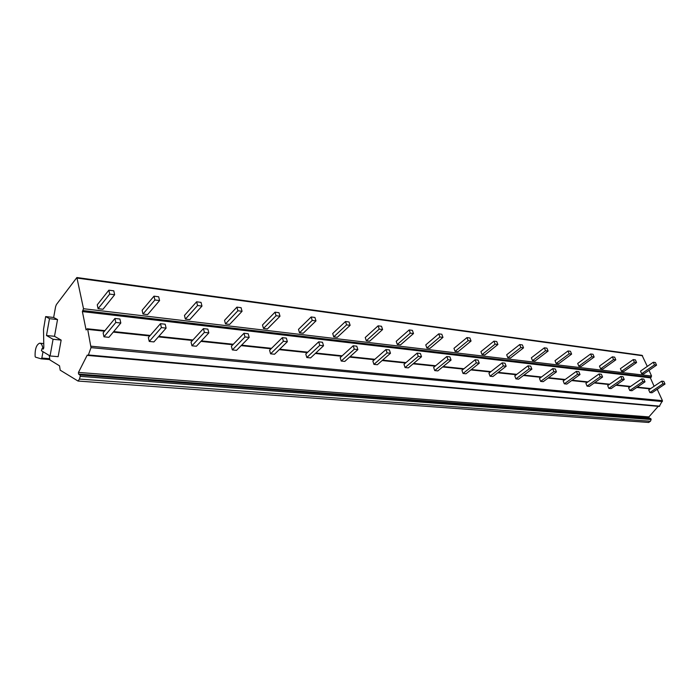 <?xml version="1.0" encoding="UTF-8"?>
<svg xmlns="http://www.w3.org/2000/svg" width="700" height="700" viewBox="0 0 700 700"><rect width="100%" height="100%" fill="white"/><g stroke="black" fill="none" stroke-linecap="round" stroke-linejoin="round"><path stroke-width="1.05" d="M53.655 317.476L45.657 316.584L43.523 329.411L43.82 347.445L43.181 349.09L42.087 348.53L41.414 350.735L50.059 355.967L58.144 356.668L61.154 340.078L54.504 336.297L57.531 319.559L53.655 317.476L55.615 306.6L56.394 304.579L76.877 277.533L83.51 308.717L82.381 311.579L86.1 329.971L87.229 328.764L87.71 329.402L91.009 347.629L88.401 354.97L87.981 355.451L87.255 355.075L78.47 372.409L78.558 374.08L80.001 374.955L80.203 376.346L79.476 379.067L78.024 381.045L60.2 370.178L59.526 365.829L49.849 359.905L49.271 355.495M658.201 406.35L648.891 416.92L649.084 418.005L650.834 418.626L651.149 419.536L650.431 421.251L648.585 422.45M657.212 389.279L662.445 400.662L659.242 406.438L88.051 355.434M649.04 370.335L651.569 376.049L650.37 377.834L654.097 386.286M76.947 277.541L642.049 355.338L647.299 366.406M641.646 373.721L640.509 371.114L653.301 362.25L654.474 364.884L641.646 373.721L643.746 373.975L656.565 365.155L655.392 362.53L653.301 362.25M621.53 371.315L620.392 368.655L633.238 359.599L634.41 362.276L621.53 371.315L623.718 371.578L636.589 362.556L634.41 362.276M600.609 368.812L599.471 366.1L612.369 356.834L613.541 359.564L600.609 368.812L602.884 369.084L615.808 359.852L613.541 359.564M578.839 366.205L577.692 363.449L590.634 353.955L591.806 356.738L578.839 366.205L581.201 366.494L594.16 357.044L591.806 356.738M556.15 363.493L555.012 360.675L567.989 350.963L569.153 353.797L556.15 363.493L558.617 363.79L571.611 354.113L569.153 353.797M532.499 360.666L531.37 357.787L544.364 347.83L545.528 350.726L532.499 360.666L535.071 360.973L548.091 351.059L545.528 350.726M507.815 357.709L506.686 354.777L519.706 344.566L520.861 347.515L507.815 357.709L510.492 358.033L523.539 347.865L520.861 347.515M482.029 354.62L480.918 351.627L493.938 341.154L495.075 344.172L482.029 354.62L484.838 354.961L497.884 344.531L495.075 344.172M455.07 351.4L453.968 348.338L466.979 337.584L468.116 340.664L455.07 351.4L458.01 351.75L471.048 341.049L468.116 340.664M426.86 348.023L425.766 344.899L438.751 333.848L439.88 336.998L426.86 348.023L429.931 348.39L442.951 337.4L439.88 336.998M397.303 344.488L396.226 341.294L409.168 329.936L410.279 333.148L397.303 344.488L400.523 344.873L413.499 333.567L410.279 333.148M366.301 340.777L365.243 337.505L378.123 325.824L379.207 329.114L366.301 340.777L369.679 341.18L382.594 329.551L379.207 329.114M333.743 336.875L332.701 333.533L345.502 321.51L346.57 324.87L333.743 336.875L337.286 337.304L350.131 325.334L346.57 324.87M299.512 332.78L298.498 329.359L311.185 316.969L312.226 320.416L299.512 332.78L303.24 333.226L315.971 320.898L312.226 320.416M263.471 328.466L262.491 324.966L275.039 312.183L276.054 315.709L263.471 328.466L267.409 328.939L280 316.225L276.054 315.709M225.487 323.925L224.534 320.329L236.906 307.134L237.886 310.756L225.487 323.925L229.635 324.424L242.06 311.299L237.886 310.756M185.377 319.121L184.468 315.438L196.621 301.796L197.566 305.515L185.377 319.121L189.761 319.646L201.976 306.084L197.566 305.515M142.975 314.055L142.117 310.266L154.009 296.161L154.91 299.967L142.975 314.055L147.612 314.606L159.574 300.58L154.91 299.967M98.079 308.674L97.265 304.797L108.85 290.185L109.69 294.096L98.079 308.674L102.987 309.269L114.643 294.744L109.69 294.096M82.381 311.579L650.37 377.834M661.719 381.15L648.734 389.9L649.898 392.56L651.997 392.77L665 384.055L663.81 381.395L661.719 381.15L662.909 383.819L649.898 392.56M641.655 378.849L628.617 387.8L629.781 390.504L631.969 390.723L645.024 381.815L643.834 379.102L641.655 378.849L642.845 381.57L629.781 390.504M620.778 376.46L607.688 385.604L608.851 388.369L611.126 388.596L624.234 379.488L623.044 376.714L620.778 376.46L621.968 379.234L608.851 388.369M599.034 373.966L585.891 383.329L587.055 386.137L589.418 386.382L602.586 377.055L601.396 374.238L599.034 373.966L600.224 376.793L587.055 386.137M576.363 371.368L563.185 380.949L564.34 383.819L566.808 384.072L580.011 374.526L578.83 371.648L576.363 371.368L577.544 374.246L564.34 383.819M552.702 368.655L539.499 378.473L540.654 381.404L543.226 381.666L556.456 371.884L555.275 368.944L552.702 368.655L553.884 371.595L540.654 381.404M528.001 365.82L514.771 375.891L515.918 378.875L518.613 379.155L531.86 369.127L530.688 366.126L528.001 365.82L529.174 368.83L515.918 378.875M502.171 362.863L488.941 373.188L490.079 376.241L492.887 376.521L506.153 366.249L504.989 363.178L502.171 362.863L503.344 365.934L490.079 376.241M475.151 359.756L461.921 370.361L463.041 373.476L465.99 373.783L479.246 363.23L478.091 360.098L475.151 359.756L476.306 362.898L463.041 373.476M446.836 356.51L433.632 367.404L434.744 370.589L437.824 370.904L451.062 360.071L449.916 356.869L446.836 356.51L447.983 359.721L434.744 370.589M417.148 353.106L403.979 364.297L405.072 367.561L408.31 367.885L421.514 356.755L420.385 353.483L417.148 353.106L418.276 356.387L405.072 367.561M385.971 349.536L372.864 361.043L373.94 364.376L377.335 364.726L390.486 353.273L389.375 349.921L385.971 349.536L387.082 352.896L373.94 364.376M353.203 345.774L340.174 357.63L341.233 361.043L344.803 361.401L357.875 349.615L356.781 346.185L353.203 345.774L354.296 349.213L341.233 361.043M318.71 341.819L305.786 354.034L306.828 357.525L310.581 357.91L323.549 345.765L322.473 342.256L318.71 341.819L319.777 345.345L306.828 357.525M282.354 337.654L269.579 350.245L270.576 353.824L274.54 354.235L287.368 341.714L286.326 338.109L282.354 337.654L283.395 341.267L270.576 353.824M243.985 333.252L231.376 346.246L232.348 349.921L236.53 350.35L249.191 337.426L248.185 333.734L243.985 333.252L244.991 336.963L232.348 349.921M203.429 328.606L191.03 342.029L191.966 345.8L196.385 346.255L208.836 332.902L207.865 329.114L203.429 328.606L204.391 332.404L191.966 345.8M160.484 323.68L148.356 337.566L149.24 341.434L153.912 341.915L166.11 328.116L165.191 324.223L160.484 323.68L161.411 327.591L149.24 341.434M114.949 318.456L103.127 332.832L103.968 336.814L108.92 337.321L120.811 323.033L119.936 319.034L114.949 318.456L115.815 322.473L103.968 336.814M662.909 383.819L665 384.055M654.474 364.884L656.565 365.155M633.238 359.599L635.416 359.887L636.589 362.556M642.845 381.57L645.024 381.815M612.369 356.834L614.635 357.131L615.808 359.852M621.968 379.234L624.234 379.488M590.634 353.955L592.996 354.27L594.16 357.044M600.224 376.793L602.586 377.055M567.989 350.963L570.447 351.286L571.611 354.113M577.544 374.246L580.011 374.526M544.364 347.83L546.936 348.171L548.091 351.059M553.884 371.595L556.456 371.884M519.706 344.566L522.384 344.925L523.539 347.865M529.174 368.83L531.86 369.127M493.938 341.154L496.738 341.53L497.884 344.531M503.344 365.934L506.153 366.249M466.979 337.584L469.91 337.977L471.048 341.049M476.306 362.898L479.246 363.23M438.751 333.848L441.831 334.259L442.951 337.4M447.983 359.721L451.062 360.071M409.168 329.936L412.387 330.365L413.499 333.567M418.276 356.387L421.514 356.755M378.123 325.824L381.509 326.27L382.594 329.551M387.082 352.896L390.486 353.273M345.502 321.51L349.055 321.983L350.131 325.334M354.296 349.213L357.875 349.615M311.185 316.969L314.93 317.459L315.971 320.898M319.777 345.345L323.549 345.765M275.039 312.183L278.985 312.699L280 316.225M283.395 341.267L287.368 341.714M236.906 307.134L241.071 307.685L242.06 311.299M244.991 336.963L249.191 337.426M196.621 301.796L201.031 302.382L201.976 306.084M204.391 332.404L208.836 332.902M154.009 296.161L158.673 296.774L159.574 300.58M161.411 327.591L166.11 328.116M108.85 290.185L113.794 290.832L114.643 294.744M115.815 322.473L120.811 323.033M57.531 319.559L49.49 318.675L45.657 316.584M54.504 336.297L46.471 335.501L49.49 318.675M61.154 340.078L53.069 339.29L46.471 335.501M50.059 355.967L53.069 339.29M43.024 351.706L41.834 358.05L41.143 358.838L35.472 357.149L35.114 356.414C34.886 349.064 36.4 344.654 39.646 343.192C41.309 343.289 42.385 345.091 42.901 348.609M77.306 278.11L642.591 355.749M651.569 376.049L83.51 308.717M83.178 310.564L651.262 377.23M87.71 329.402L104.493 331.179M113.269 332.106L149.756 335.965M158.375 336.875L192.465 340.48M200.935 341.373L232.838 344.75M241.159 345.625L271.049 348.784M279.23 349.65L307.283 352.616M315.324 353.465L341.679 356.256M349.58 357.096L374.377 359.713M382.148 360.535L405.501 363.002M413.14 363.816L435.155 366.144M442.671 366.94L463.452 369.136M470.846 369.915L490.472 371.989M497.744 372.759L516.311 374.727M523.46 375.48L541.03 377.335M548.074 378.079L564.707 379.846M571.646 380.572L587.414 382.244M594.247 382.961L609.201 384.545M615.93 385.262L630.131 386.759M636.755 387.459L650.239 388.885M656.766 389.576L657.58 389.664M91.114 346.211L662.445 400.662M91.009 347.629L662.384 401.564M88.401 354.97L659.706 406.149M78.47 372.409L648.891 416.92M78.558 374.08L649.084 418.005M80.001 374.955L650.834 418.626M80.203 376.346L651.149 419.536M79.476 379.067L650.431 421.251M43.593 348.688L42.227 348.565M41.834 358.05L49.245 358.68M41.169 358.838L49.525 359.546L41.143 358.838M87.308 328.773L104.93 330.645M113.706 331.572L150.202 335.449M158.821 336.368L192.92 339.981M201.39 340.882L233.301 344.269M241.623 345.152L271.521 348.32M279.703 349.195L307.764 352.17M315.796 353.019L342.16 355.819M350.061 356.659L374.859 359.293M382.629 360.115L405.983 362.591M413.63 363.405L435.645 365.741M443.161 366.537L463.942 368.743M471.327 369.53L490.963 371.613M498.234 372.382L516.793 374.351M523.95 375.113L541.52 376.976M548.564 377.72L565.197 379.488M572.128 380.223L587.904 381.894M594.729 382.62L609.691 384.213M616.411 384.921L630.613 386.426M637.236 387.135L650.72 388.561M87.981 355.451L659.242 406.438M78.024 381.045L648.812 422.467M42.149 348.539L43.601 348.67M40.11 343.236L43.627 343.569"/></g></svg>
